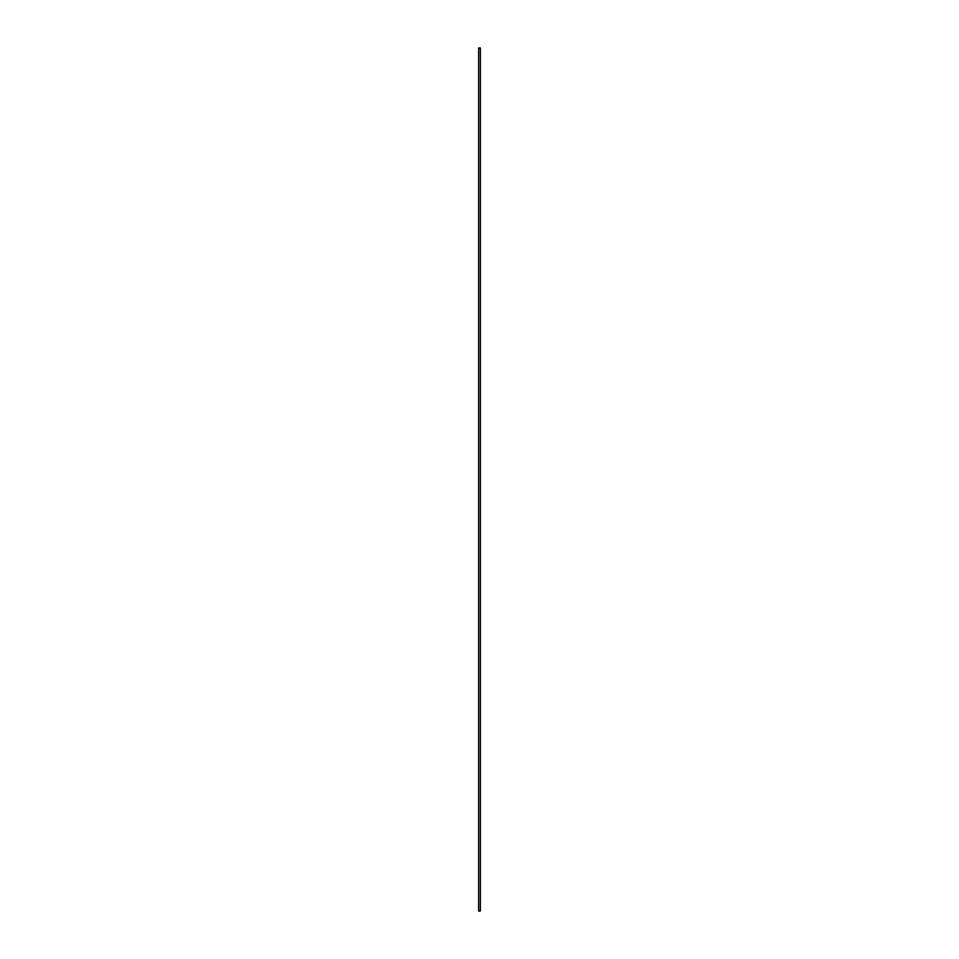 <?xml version="1.0" encoding="UTF-8"?>
<svg xmlns="http://www.w3.org/2000/svg" width="959" height="959" viewBox="0 0 959 959"><rect width="100%" height="100%" fill="white"/><g stroke="black" fill="none" stroke-linecap="round" stroke-linejoin="round"><path stroke-width="1.44" d="M480.363 479.224L480.363 47.95L478.637 47.95L478.637 911.05L480.363 911.05L480.363 479.404"/></g></svg>
